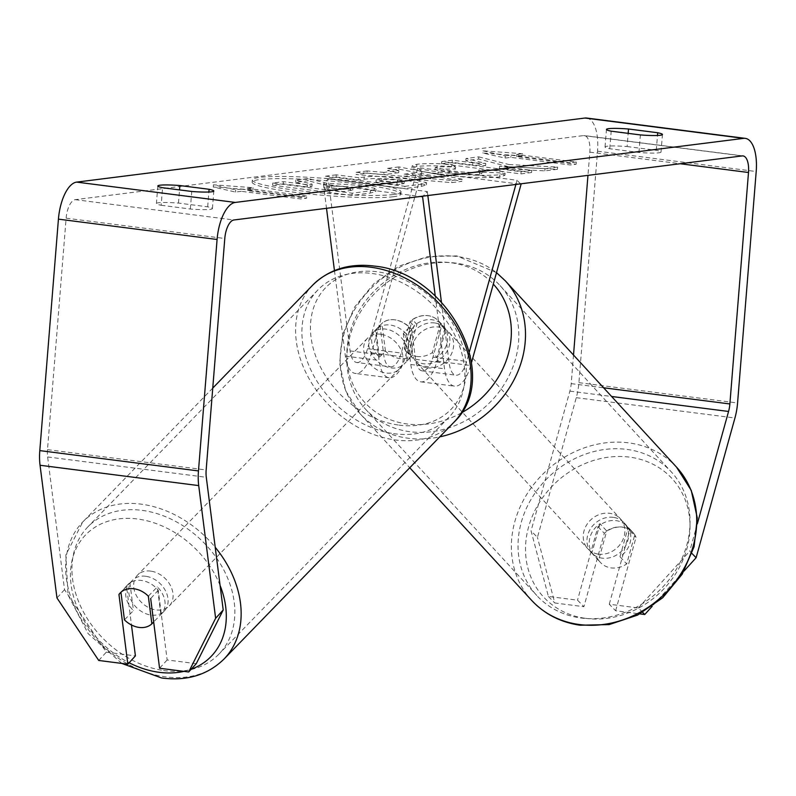 <?xml version="1.0" encoding="UTF-8"?>
<svg xmlns="http://www.w3.org/2000/svg" width="796" height="796" viewBox="0 0 796 796"><rect width="100%" height="100%" fill="white"/><g stroke="black" fill="none" stroke-linecap="round" stroke-linejoin="round"><path stroke-width="0.6" stroke-dasharray="3.98 2.98" d="M393.572 194.523A74.595 7.403 -175.4 0 1 309.734 191.836A74.595 7.403 -175.4 0 1 252.322 179.976A74.595 7.403 -175.4 0 1 259.785 177.379A74.595 7.403 -175.4 0 1 343.623 180.075A74.595 7.403 -175.4 0 1 401.035 191.936A74.595 7.403 -175.4 0 1 393.572 194.523M393.393 196.721A74.595 7.403 -175.4 0 1 309.554 194.025A74.595 7.403 -175.4 0 1 252.153 182.165A74.595 7.403 -175.4 0 1 259.605 179.578A74.595 7.403 -175.4 0 1 343.454 182.264A74.595 7.403 -175.4 0 1 400.856 194.124A74.595 7.403 -175.4 0 1 393.393 196.721M98.724 660.461L106.296 652.163L64.536 589.657L47.631 456.964A17.691 7.562 -82.7 0 1 47.501 449.64L66.128 218.174A17.691 7.562 -82.7 0 1 75.242 199.657L583.538 135.589A17.691 7.562 -82.7 0 1 584.383 135.589A17.691 7.562 -82.7 0 1 589.836 152.165L587.965 175.359M451.68 166.603C437.312 165.578 425.661 165.528 416.716 166.454L411.96 168.075L418.537 170.951L438.108 174.244C464.357 177.369 484.873 178.274 499.669 176.971L504.913 175.309L499.46 172.792L478.615 172.165L481.789 173.657L479.5 174.414C472.525 174.981 462.476 174.473 449.342 172.881L435.034 169.687L437.103 168.981L455.431 169.12L451.68 166.603L451.849 164.404C437.492 163.389 425.84 163.339 416.895 164.265L412.129 165.876L418.706 168.762L438.288 172.045C464.536 175.17 485.053 176.085 499.838 174.772L505.082 173.12L499.629 170.593L499.46 172.792M409.363 180.861L409.134 180.831C389.533 178.503 374.488 177.986 364.021 179.259L358.737 179.926L336.071 177.02L325.395 178.364L404.736 188.533L421.233 186.453L426.407 184.871L409.363 180.861L409.313 178.642C389.712 176.314 374.667 175.787 364.2 177.07L358.916 177.737L358.737 179.926M508.783 166.742L557.479 169.279L544.822 170.871L499.381 168.424L531.569 172.543L520.892 173.886L441.561 163.727L452.237 162.384L472.744 165.011L485.61 165.667L465.819 160.673L478.645 159.051L508.783 166.742L508.962 164.553L557.658 167.09L557.479 169.279M161.16 205.278L190.344 209.02A22.119 2.199 4.6 0 0 210.194 209.358A22.119 2.199 4.6 0 0 212.413 208.592A22.119 2.199 4.6 0 0 207.676 206.831L178.483 203.089A22.119 2.199 4.6 0 0 156.424 203.517A22.119 2.199 4.6 0 0 161.16 205.278L162.563 187.727M627.099 146.554L656.292 150.295A22.119 2.199 -175.4 0 1 661.028 152.046A22.119 2.199 -175.4 0 1 658.819 152.812A22.119 2.199 -175.4 0 1 638.959 152.474L609.776 148.733A22.119 2.199 -175.4 0 1 605.04 146.981A22.119 2.199 -175.4 0 1 627.099 146.554L628.163 133.36M241.307 191.319L235.536 192.055L213.278 187L252.859 189.866L247.088 190.592L306.579 198.214L300.808 198.95L241.307 191.319L241.486 189.13L300.988 196.751L300.808 198.95M522.415 155.897L482.834 153.021L505.092 158.076L510.863 157.349L570.364 164.971L576.135 164.245L516.644 156.623L522.415 155.897L522.594 153.698L483.013 150.832L482.834 153.021M398.697 172.702L383.772 174.583L366.986 173.13L355.971 174.513L451.67 182.632L461.889 181.349L398.776 169.12L387.403 170.553L398.697 172.702L398.866 170.513L383.951 172.394L383.772 174.583M656.292 150.295L657.486 135.479M207.676 206.831L208.87 192.025M64.536 589.657L56.964 597.955M586.632 118.037A35.382 15.124 -82.7 0 1 597.537 151.19L578.911 382.657A35.382 15.124 -82.7 0 1 576.274 397.672L537.439 537.39L531.061 530.852L548.404 596.443L577.518 600.174L583.906 606.711L554.792 602.98L537.439 537.39M573.508 355.036L571.21 383.632A17.691 7.562 -82.7 0 1 569.886 391.135L531.061 530.852M697.356 523.718L689.724 551.19L692.003 553.518M642.67 612.373L638.372 607.965L609.258 604.234L615.636 610.771L639.924 613.885M684.043 571.06L652.193 606.283M615.636 610.771L636.044 537.35A22.119 18.945 -44.3 0 0 632.601 532.106A22.119 18.945 -44.3 0 0 604.313 533.29L583.906 606.711M548.404 596.443L554.792 602.98M609.258 604.234L629.656 530.813A22.119 18.945 -44.3 0 0 626.213 525.569A22.119 18.945 -44.3 0 0 597.925 526.753L577.518 600.174M638.372 607.965L689.724 551.19M196.264 663.685L167.15 659.964L158.255 590.234A22.119 17.084 -137.6 0 0 141.409 580.453A22.119 17.084 -137.6 0 0 127.539 584.901A22.119 17.084 -137.6 0 0 126.524 586.164L131.469 624.989M106.296 652.163L135.41 655.894M126.524 586.164L120.932 592.284M167.15 659.964L159.568 668.252M158.255 590.234L150.683 598.532A22.119 17.084 -137.6 0 0 140.972 590.881A22.119 16.825 -135.8 0 0 133.917 588.652A22.119 16.825 -135.8 0 0 120.922 592.214L129.927 582.951A22.119 16.825 -135.8 0 0 129.519 583.349A22.119 16.825 -135.8 0 0 133.449 610.612L124.455 619.875M190.344 209.02L191.756 191.468M178.483 203.089L179.548 189.906M629.656 530.813L636.044 537.35M597.925 526.753L604.313 533.29M609.776 148.733L611.189 131.181M638.959 152.474L640.372 134.922M308.221 178.533L295.873 180.085L312.171 184.155L307.485 184.742L283.416 181.657L272.72 183L352.22 193.189L370.468 190.891L375.971 189.289L374.409 188.204L359.086 185.369L326.728 183.239L308.221 178.533L308.042 180.722L295.694 182.284L312.002 186.344L307.316 186.931L283.237 183.846L272.54 185.199L352.041 195.388L370.289 193.08L375.792 191.478L374.229 190.393L359.125 187.587L326.549 185.438L308.042 180.722M374.409 188.204L374.229 190.393M352.22 193.189L352.041 195.388M272.72 183L272.54 185.199M283.416 181.657L283.237 183.846M307.485 184.742L307.316 186.931M312.171 184.155L312.002 186.344M295.873 180.085L295.694 182.284M326.728 183.239L326.549 185.438M300.988 196.751L306.759 196.025L306.579 198.214M241.486 189.13L235.706 189.856L213.457 184.801L253.038 187.677L247.257 188.403L247.088 190.592M247.257 188.403L306.759 196.025M253.038 187.677L252.859 189.866M213.457 184.801L213.278 187M235.706 189.856L235.536 192.055M483.013 150.832L505.261 155.887L505.092 158.076M505.261 155.887L511.042 155.16L510.863 157.349M511.042 155.16L570.543 162.782L570.364 164.971M516.644 156.623L516.813 154.424L576.314 162.056L576.135 164.245M576.314 162.056L570.543 162.782M516.813 154.424L522.594 153.698M557.658 167.09L545.001 168.682L499.56 166.225L531.748 170.354L521.072 171.697L441.74 161.528L452.407 160.185L472.923 162.812L485.779 163.469L465.998 158.474L478.814 156.862L478.645 159.051M478.814 156.862L508.962 164.553M465.998 158.474L465.819 160.673M485.779 163.469L485.61 165.667M472.923 162.812L472.744 165.011M452.407 160.185L452.237 162.384M441.74 161.528L441.561 163.727M521.072 171.697L520.892 173.886M531.748 170.354L531.569 172.543M499.56 166.225L499.381 168.424M545.001 168.682L544.822 170.871M358.916 177.737L336.25 174.831L336.071 177.02M336.25 174.831L325.574 176.175L325.395 178.364M325.574 176.175L404.905 186.334L404.736 188.533M404.905 186.334L421.412 184.254L426.586 182.682L409.542 178.672M397.851 179.886L404.249 181.369L397.105 182.622L376.14 179.936L381.204 179.299L397.851 179.886L397.672 182.075L404.07 183.558L396.935 184.821L375.961 182.135L381.025 181.498L397.672 182.075M397.105 182.622L396.935 184.821M376.14 179.936L375.961 182.135M499.629 170.593L478.794 169.966L478.615 172.165M478.794 169.966L481.968 171.458L479.67 172.215C472.705 172.792 462.655 172.284 449.521 170.692L435.203 167.488L437.283 166.792L455.611 166.931L455.431 169.12M455.611 166.931L451.849 164.404M383.951 172.394L367.155 170.931L366.986 173.13M367.155 170.931L356.14 172.324L355.971 174.513M356.14 172.324L451.839 180.443L451.67 182.632M451.839 180.443L462.068 179.15L461.889 181.349M462.068 179.15L398.955 166.921L398.776 169.12M398.955 166.921L387.582 168.354L387.403 170.553M387.582 168.354L398.866 170.513M404.229 174.155L412.816 173.08L430.964 176.483L404.229 174.155L404.06 176.354L412.636 175.269L430.785 178.682L404.06 176.354M412.816 173.08L412.636 175.269M430.964 176.483L430.785 178.682M346.787 188.742L352.728 190.105L343.653 191.587L324.579 189.149L331.634 188.254L346.787 188.742L346.966 186.553L352.907 187.916L343.832 189.398L343.653 191.587M343.832 189.398L324.748 186.951L331.813 186.065L346.966 186.553M324.748 186.951L324.579 189.149M613.437 517.37A22.119 19.184 -42.6 0 0 590.433 528.892A22.119 19.184 -42.6 0 0 591.488 552.732A22.119 19.184 -42.6 0 0 602.104 558.155A22.119 19.184 -42.6 0 0 625.119 546.633A22.119 19.184 -42.6 0 0 624.054 522.793A22.119 19.184 -42.6 0 0 613.437 517.37M634.78 534.852A22.119 19.184 -42.6 0 0 632.989 532.514A22.119 19.184 -42.6 0 0 622.372 527.091A22.119 19.184 -42.6 0 0 606.721 530.982L598.632 560.115A22.119 19.184 -42.6 0 0 600.423 562.444A22.119 19.184 -42.6 0 0 611.039 567.876A22.119 19.184 -42.6 0 0 626.681 563.976L634.78 534.852L628.084 527.559A22.119 19.184 -42.6 0 1 619.985 556.693L626.681 563.976M598.632 560.115L591.925 552.822A22.119 19.184 -42.6 0 1 600.025 523.698L606.721 530.982M434.775 322.967A22.119 19.184 -42.6 0 0 411.761 334.489A22.119 19.184 -42.6 0 0 412.816 358.319A22.119 19.184 -42.6 0 0 423.432 363.752A22.119 19.184 -42.6 0 0 446.447 352.23A22.119 19.184 -42.6 0 0 445.392 328.39A22.119 19.184 -42.6 0 0 434.775 322.967M416.736 356.459A22.119 19.184 -42.6 0 0 432.387 352.568L436.855 357.424A22.119 19.184 137.4 0 0 444.944 328.29L440.477 323.435A22.119 19.184 -42.6 0 0 438.686 321.106A22.119 19.184 -42.6 0 0 428.069 315.674A22.119 19.184 -42.6 0 0 412.428 319.574L416.895 324.43A22.119 19.184 137.4 0 0 408.796 353.563L404.328 348.698A22.119 19.184 -42.6 0 0 406.119 351.036A22.119 19.184 -42.6 0 0 416.736 356.459M440.477 323.435L432.387 352.568M404.328 348.698L412.428 319.574M600.025 523.698L591.925 552.822M619.985 556.693L628.084 527.559M444.944 328.29L436.855 357.424M408.796 353.563L416.895 324.43M427.163 367.802A22.119 19.184 -42.6 0 0 450.168 356.28A22.119 19.184 -42.6 0 0 449.113 332.439A22.119 19.184 -42.6 0 0 438.496 327.017A22.119 19.184 -42.6 0 0 415.482 338.539A22.119 19.184 -42.6 0 0 416.547 362.379A22.119 19.184 -42.6 0 0 427.163 367.802M598.383 554.106A22.119 19.184 -42.6 0 0 621.397 542.583A22.119 19.184 -42.6 0 0 620.333 518.743A22.119 19.184 -42.6 0 0 609.716 513.32A22.119 19.184 -42.6 0 0 586.702 524.843A22.119 19.184 -42.6 0 0 587.766 548.673A22.119 19.184 -42.6 0 0 598.383 554.106M580.642 617.945A91.341 79.242 -42.6 0 0 675.675 570.334A91.341 79.242 -42.6 0 0 671.307 471.899A91.341 79.242 -42.6 0 0 627.457 449.481A91.341 79.242 -42.6 0 0 532.424 497.082A91.341 79.242 -42.6 0 0 536.793 595.517A91.341 79.242 -42.6 0 0 580.642 617.945M456.237 263.178A91.341 79.242 -42.6 0 0 361.195 310.778A91.341 79.242 -42.6 0 0 365.573 409.214A91.341 79.242 -42.6 0 0 409.413 431.641A91.341 79.242 -42.6 0 0 504.455 384.03A91.341 79.242 -42.6 0 0 500.077 285.595A91.341 79.242 -42.6 0 0 456.237 263.178M407.244 360.807A22.119 16.825 44.2 0 0 403.313 333.544L409.313 327.365A22.119 16.825 -135.8 0 0 394.906 319.853A22.119 17.084 -137.6 0 0 381.035 324.31A22.119 17.084 -137.6 0 0 380.02 325.564L375.284 330.758L379.065 360.429A33.173 14.179 97.3 0 0 389.065 377.772A33.173 14.179 97.3 0 0 405.244 357.125L413.93 325.882A22.119 18.945 -44.3 0 1 442.218 324.698L438.228 320.619A22.119 18.945 135.7 0 1 441.671 325.863L432.984 357.105A22.119 9.453 -82.7 0 1 422.198 370.876A22.119 9.453 -82.7 0 1 415.542 359.304L411.761 329.634A22.119 17.084 -137.6 0 0 394.906 319.853A22.119 16.825 -135.8 0 0 381.911 323.415L375.911 329.594A22.119 16.825 44.2 0 0 375.503 329.992A22.119 16.825 44.2 0 0 379.433 357.265L385.433 351.086A22.119 16.825 -135.8 0 0 399.841 358.588A22.119 16.825 -135.8 0 0 412.835 355.026L406.836 361.205A22.119 16.825 44.2 0 0 407.244 360.807L404.239 363.901A22.119 16.825 -135.8 0 0 405.393 343.454A22.119 16.825 -135.8 0 0 385.901 329.126A22.119 16.825 -135.8 0 0 372.508 333.086A22.119 16.825 -135.8 0 0 371.354 353.524A22.119 16.825 -135.8 0 0 390.836 367.861A22.119 16.825 -135.8 0 0 404.239 363.901M441.671 325.863L445.66 329.952L436.974 361.195A33.173 14.179 -82.7 0 1 420.795 381.841A33.173 14.179 -82.7 0 1 410.806 364.488L407.025 334.817A22.119 17.084 -137.6 0 0 390.169 325.037A22.119 17.084 -137.6 0 0 376.309 329.494A22.119 17.084 -137.6 0 0 375.284 330.758M435.243 296.003L444.516 368.807A33.173 14.179 97.3 0 0 454.506 386.16A33.173 14.179 97.3 0 0 470.695 365.513L471.53 362.488M380.02 325.564L383.801 355.245A22.119 9.453 97.3 0 0 390.468 366.807L356.747 362.488A22.119 9.453 97.3 0 1 350.091 350.917L328.161 178.861L323.425 184.055L420.397 196.473M323.425 184.055L326.509 208.313M334.449 270.56L345.355 356.111A33.173 14.179 97.3 0 0 355.344 373.453A33.173 14.179 97.3 0 0 371.533 352.807L421.88 171.637L521.042 184.344M445.66 329.952A22.119 18.945 -44.3 0 0 442.218 324.698M356.747 362.488A22.119 9.453 97.3 0 0 367.543 348.718L417.89 167.558L517.052 180.264L515.898 184.443M390.468 366.807A22.119 9.453 97.3 0 0 401.254 353.036L409.94 321.803A22.119 18.945 135.7 0 1 438.228 320.619M441.422 302.132L449.252 363.623A22.119 9.453 97.3 0 0 455.919 375.195A22.119 9.453 97.3 0 0 466.705 361.424L469.401 351.723M520.564 183.856L517.052 180.264M421.88 171.637L417.89 167.558M328.161 178.861L427.323 191.567L423.164 196.124M427.323 191.567L427.83 195.537M411.761 329.634L407.025 334.817M409.94 321.803L413.93 325.882M145.917 576.294A22.119 16.825 -135.8 0 0 132.524 580.254A22.119 16.825 -135.8 0 0 131.37 600.691A22.119 16.825 -135.8 0 0 150.862 615.029A22.119 16.825 -135.8 0 0 164.255 611.069A22.119 16.825 -135.8 0 0 165.409 590.632A22.119 16.825 -135.8 0 0 145.917 576.294M148.424 596.065L157.329 586.891A22.119 16.825 -135.8 0 1 161.26 614.154A22.119 16.825 -135.8 0 1 160.852 614.552L153.668 621.955M385.433 351.086L381.911 323.415M409.313 327.365L412.835 355.026M129.927 582.951L133.449 610.612M160.852 614.552L157.329 586.891M403.313 333.544L406.836 361.205M379.433 357.265L375.911 329.594M380.906 334.27A22.119 16.825 -135.8 0 0 367.503 338.23A22.119 16.825 -135.8 0 0 366.349 358.678A22.119 16.825 -135.8 0 0 385.841 373.006A22.119 16.825 -135.8 0 0 399.244 369.046A22.119 16.825 -135.8 0 0 400.388 348.608A22.119 16.825 -135.8 0 0 380.906 334.27M150.922 571.14A22.119 16.825 -135.8 0 0 137.519 575.11A22.119 16.825 -135.8 0 0 136.365 595.547A22.119 16.825 -135.8 0 0 155.857 609.885A22.119 16.825 -135.8 0 0 169.259 605.915A22.119 16.825 -135.8 0 0 170.414 585.478A22.119 16.825 -135.8 0 0 150.922 571.14M163.588 670.501A91.341 69.491 -135.8 0 0 218.92 654.143A91.341 69.491 -135.8 0 0 223.686 569.727A91.341 69.491 -135.8 0 0 143.19 510.515A91.341 69.491 -135.8 0 0 87.858 526.882A91.341 69.491 -135.8 0 0 83.092 611.298A91.341 69.491 -135.8 0 0 163.588 670.501M393.572 433.631A91.341 69.491 -135.8 0 0 448.904 417.273A91.341 69.491 -135.8 0 0 453.67 332.857A91.341 69.491 -135.8 0 0 373.175 273.645A91.341 69.491 -135.8 0 0 317.833 290.013A91.341 69.491 -135.8 0 0 313.077 374.428A91.341 69.491 -135.8 0 0 393.572 433.631M75.242 199.657L233.905 219.985M583.538 135.589L742.21 155.916M576.274 397.672L734.937 418M569.886 391.135L611.597 396.478M571.21 383.632L603.607 387.781M589.836 152.165L680.152 163.737M66.128 218.174L224.79 238.501M47.501 449.64L206.164 469.968M47.631 456.964L206.293 477.292M597.537 151.19L756.2 171.528M578.911 382.657L737.574 402.985M359.304 185.398L359.125 187.587M359.086 185.369L358.906 187.567M370.468 190.891L370.289 193.08M409.313 178.642L409.134 180.831M364.2 177.07L364.021 179.259M421.412 184.254L421.233 186.453M402.109 181.995L401.94 184.184M381.204 179.299L381.025 181.498M397.622 179.856L397.443 182.045M416.895 164.265L416.716 166.454M438.059 172.016L437.88 174.215M438.288 172.045L438.108 174.244M499.838 174.772L499.669 176.971M479.67 172.215L479.5 174.414M449.521 170.692L449.342 172.881M449.292 170.662L449.113 172.851M437.283 166.792L437.103 168.981M347.195 186.582L347.016 188.771M331.813 186.065L331.634 188.254M350.837 188.513L350.658 190.712M531.589 600.313A98.415 85.381 137.4 0 1 526.872 494.246A98.415 85.381 137.4 0 1 629.278 442.954A98.415 85.381 137.4 0 1 676.51 467.113M585.378 618.323A87.361 75.789 -42.6 0 0 686.928 548.663A87.361 75.789 -42.6 0 0 630.163 457.202A87.361 75.789 -42.6 0 0 528.614 526.862A87.361 75.789 -42.6 0 0 585.378 618.323M505.291 280.809A98.415 85.381 -42.6 0 0 458.048 256.65A98.415 85.381 -42.6 0 0 355.643 307.943A98.415 85.381 -42.6 0 0 360.359 414.01A98.415 85.381 -42.6 0 0 407.602 438.158A98.415 85.381 -42.6 0 0 439.75 436.865M461.441 412.865A87.361 75.789 137.4 0 1 406.716 423.92A87.361 75.789 137.4 0 1 349.941 332.459A87.361 75.789 137.4 0 1 451.491 262.799A87.361 75.789 137.4 0 1 493.311 284.122M410.806 364.488L444.516 368.807M345.355 356.111L379.065 360.429M371.533 352.807L405.244 357.125M436.974 361.195L470.695 365.513M350.091 350.917L383.801 355.245M367.543 348.718L401.254 353.036M432.984 357.105L466.705 361.424M415.542 359.304L449.252 363.623M224.004 659.068A98.415 74.874 44.2 0 1 164.374 676.7A98.415 74.874 44.2 0 1 77.65 612.91A98.415 74.874 44.2 0 1 82.774 521.957A98.415 74.874 44.2 0 1 142.404 504.326A98.415 74.874 44.2 0 1 215.209 547.28M220.074 585.418A87.361 66.466 -135.8 0 0 138.633 519.151A87.361 66.466 -135.8 0 0 70.615 570.453A87.361 66.466 -135.8 0 0 129.131 662.769M312.758 285.077A98.415 74.874 -135.8 0 0 307.634 376.04A98.415 74.874 -135.8 0 0 394.358 439.83A98.415 74.874 -135.8 0 0 453.989 422.198M398.119 424.994A87.361 66.466 44.2 0 1 311.057 337.355A87.361 66.466 44.2 0 1 378.617 271.983A87.361 66.466 44.2 0 1 465.68 359.623A87.361 66.466 44.2 0 1 398.119 424.994M183.926 671.376A87.361 66.466 -135.8 0 0 191.179 669.257M252.322 179.976L252.153 182.165M661.028 152.046L662.441 134.504M212.413 208.592L213.826 191.04M743.046 155.916L584.383 135.589M127.539 584.901L119.967 593.199M157.827 185.965L156.424 203.517M632.601 532.106L626.213 525.569M605.04 146.981L606.452 129.43M401.035 191.936L400.856 194.124M375.971 189.289L375.792 191.478M426.407 184.871L426.586 182.682M404.07 183.558L404.249 181.369M411.96 168.075L412.129 165.876M504.913 175.309L505.082 173.12M481.789 173.657L481.968 171.458M435.034 169.687L435.203 167.488M352.907 187.916L352.728 190.105M496.505 272.64L456.725 255.894L427.701 256.541L399.284 266.033L374.16 283.376L354.698 306.908L342.777 334.4L339.613 363.265L345.633 390.736L360.359 414.01L409.761 467.75M624.054 522.793L632.989 532.514M591.488 552.732L600.423 562.444M445.392 328.39L438.686 321.106M406.119 351.036L412.816 358.319M449.113 332.439L620.333 518.743M416.547 362.379L587.766 548.673M365.573 409.214L536.793 595.517M500.077 285.595L671.307 471.899M381.035 324.31L376.309 329.494M389.065 377.772L355.344 373.453M420.795 381.841L454.506 386.16M422.198 370.876L455.919 375.195M212.761 388.08L82.774 521.957L65.829 554.971L68.058 595.01L88.197 633.706L121.798 663.416M132.524 580.254L129.519 583.349M164.255 611.069L161.26 614.154M372.508 333.086L375.503 329.992M367.503 338.23L137.519 575.11M399.244 369.046L169.259 605.915M448.904 417.273L218.92 654.143M317.833 290.013L87.858 526.882"/><path stroke-width="1.19" d="M223.208 609.985L196.264 663.685L188.682 671.983L215.626 618.283L223.208 609.985L206.293 477.292A17.691 7.562 -82.7 0 1 206.164 469.968L224.79 238.501A17.691 7.562 -82.7 0 1 233.905 219.985L742.21 155.916A17.691 7.562 -82.7 0 1 743.046 155.916A17.691 7.562 -82.7 0 1 748.499 172.493L729.872 403.96A17.691 7.562 -82.7 0 1 728.559 411.462L697.356 523.718M657.705 132.743A22.119 2.199 -175.4 0 1 662.441 134.504A22.119 2.199 -175.4 0 1 660.232 135.27A22.119 2.199 -175.4 0 1 640.372 134.922L611.189 131.181A22.119 2.199 -175.4 0 1 606.452 129.43A22.119 2.199 -175.4 0 1 628.512 129.002L657.705 132.743L657.486 135.479M211.607 191.806A22.119 2.199 4.6 0 0 213.826 191.04A22.119 2.199 4.6 0 0 209.089 189.279L179.896 185.548A22.119 2.199 4.6 0 0 157.827 185.965A22.119 2.199 4.6 0 0 162.563 187.727L191.756 191.468A22.119 2.199 4.6 0 0 211.607 191.806M208.87 192.025L209.089 189.279M131.469 624.989L135.41 655.894L127.838 664.192L98.724 660.461L56.964 597.955L40.049 465.262A35.382 15.124 -82.7 0 1 39.8 450.606L58.426 219.139A35.382 15.124 -82.7 0 1 76.655 182.105L584.951 118.037A35.382 15.124 -82.7 0 1 586.632 118.037L745.295 138.365A35.382 15.124 -82.7 0 1 756.2 171.528L737.574 402.985A35.382 15.124 -82.7 0 1 734.937 418L696.112 557.727L684.043 571.06M215.626 618.283L198.711 485.59A35.382 15.124 -82.7 0 1 198.463 470.933L217.089 239.477A35.382 15.124 -82.7 0 1 235.317 202.433L743.623 138.365A35.382 15.124 -82.7 0 1 745.295 138.365M587.965 175.359L573.508 355.036M692.003 553.518L696.112 557.727M639.924 613.885L644.75 614.502L642.67 612.373M652.193 606.283L644.75 614.502M120.932 592.244L124.455 619.875A22.119 16.825 -135.8 0 0 138.862 627.387A22.119 16.825 -135.8 0 0 151.857 623.825L148.325 596.164A22.119 16.825 -135.8 0 0 140.972 590.881A22.119 17.084 -137.6 0 0 133.827 588.751A22.119 17.084 -137.6 0 0 119.967 593.199A22.119 17.084 -137.6 0 0 118.952 594.463L127.838 664.192M120.932 592.284L118.952 594.463M150.683 598.532L159.568 668.252L188.682 671.983M179.548 189.906L179.896 185.548M628.163 133.36L628.512 129.002M420.397 196.473L422.586 196.751L435.243 296.003M326.509 208.313L334.449 270.56M471.53 362.488L521.042 184.344L520.564 183.856M469.401 351.723L515.898 184.443M423.164 196.124L422.586 196.751M427.83 195.537L441.422 302.132M153.668 621.955L151.857 623.825M76.655 182.105L235.317 202.433M584.951 118.037L743.623 138.365M611.597 396.478L728.559 411.462M603.607 387.781L729.872 403.96M680.152 163.737L748.499 172.493M40.049 465.262L198.711 485.59M39.8 450.606L198.463 470.933M58.426 219.139L217.089 239.477M439.75 436.865A98.415 85.381 -42.6 0 0 517.768 371.861A98.415 85.381 -42.6 0 0 505.291 280.809L676.51 467.113A98.415 85.381 137.4 0 1 681.227 573.18A98.415 85.381 137.4 0 1 578.831 624.462A98.415 85.381 137.4 0 1 531.589 600.313L409.761 467.75M493.311 284.122A87.361 75.789 137.4 0 1 461.441 412.865M129.131 662.769A87.361 66.466 -135.8 0 0 158.145 672.172A87.361 66.466 -135.8 0 0 183.926 671.376M312.758 285.077C329.146 269.138 349.961 262.839 375.195 266.192C447.77 273.197 502.893 376.319 453.989 422.198A98.415 74.874 -135.8 0 0 459.113 331.245A98.415 74.874 -135.8 0 0 372.389 267.446A98.415 74.874 -135.8 0 0 312.758 285.077L212.761 388.08M191.179 669.257A87.361 66.466 -135.8 0 0 220.074 585.418M215.209 547.28A98.415 74.874 44.2 0 1 224.004 659.068L453.989 422.198M676.51 467.113L691.246 490.386L697.266 517.848L694.092 546.723L682.172 574.215L662.72 597.746L637.596 615.089L609.179 624.581L580.155 625.228C560.712 622.412 544.524 614.104 531.589 600.313M505.291 280.809L496.505 272.64M121.798 663.416L161.568 677.963C186.801 681.316 207.617 675.018 224.004 659.068"/></g></svg>
